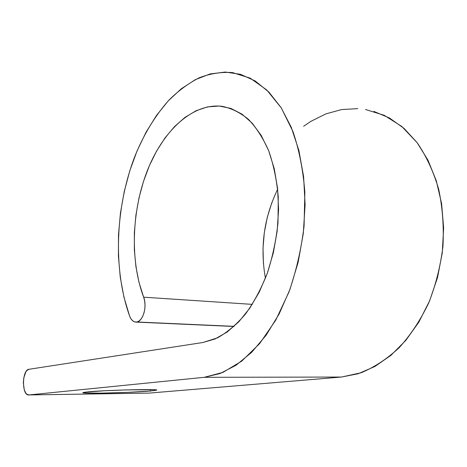 <?xml version="1.0" encoding="UTF-8"?>
<svg xmlns="http://www.w3.org/2000/svg" width="467" height="467" viewBox="0 0 467 467"><rect width="100%" height="100%" fill="white"/><g stroke="black" fill="none" stroke-linecap="round" stroke-linejoin="round"><path stroke-width="0.7" d="M87.755 391.877C104.947 390.108 161.156 388.766 156.55 390.178L150.427 391.025L150.392 389.618L150.427 391.025L156.608 390.114L153.882 389.723L126.084 389.916L103.989 390.791L84.749 392.216L83.149 392.519L82.998 392.776L84.258 392.975L101.164 393.138L128.005 392.344L150.427 391.025C132.202 392.712 80.149 393.99 82.933 392.619L87.755 391.877M28.715 394.954C21.634 395.654 21.914 369.759 28.948 369.286L202.888 342.509L215.059 338.96L227.195 332.008L238.9 321.693L249.763 308.197L259.378 291.852L267.358 273.148L273.364 252.7L277.153 231.235L278.571 209.531L277.567 188.394L274.222 168.581L268.7 150.765L261.269 135.506L252.244 123.206L241.988 114.141L230.879 108.42L219.286 106.038L207.558 106.89L196.006 110.772L184.92 117.427L174.53 126.575L165.038 137.876L156.614 151.016L149.387 165.651L143.48 181.453L138.962 198.084L135.903 215.229L134.356 232.56L134.35 249.752L135.897 266.476L139.003 282.401L143.638 297.187C130.054 261.047 131.595 211.785 146.912 171.716C162.253 131.852 191.779 102.985 221.825 106.278C231.165 108.116 240.026 112.465 248.415 119.324C256.342 127.614 263.131 138.162 268.782 150.969C273.598 164.904 276.762 180.221 278.268 196.94L277.993 222.724C276.12 240.219 272.559 257.072 267.311 273.271C261.211 288.694 253.943 302.272 245.508 314.011C236.611 324.425 227.271 332.376 217.488 337.851L202.888 342.509L28.948 369.286L26.8 370.582L25.837 371.901L23.782 377.879L23.35 382.788L24.261 389.735L25.79 393.097L26.753 394.177L28.907 394.942L204.219 377.313L341.47 377.044L149.177 393.097L28.715 394.954L149.177 393.097L28.907 394.942L204.219 377.313L220.085 373.53L236.063 365.229L251.631 352.363L266.202 335.113L279.178 313.877L290.001 289.283L298.162 262.191L303.276 233.634L305.109 204.744L303.614 176.689L298.909 150.549L291.268 127.281L281.099 107.614L268.887 92.075L255.169 80.949L240.482 74.306L225.316 72.046L210.144 73.932L195.364 79.635L181.307 88.759L168.243 100.878L156.404 115.565L145.961 132.389L137.047 150.94L129.773 170.823L124.216 191.657L120.439 213.063L118.495 234.685L118.425 256.161L120.241 277.124L123.965 297.199L129.587 315.99L130.958 318.809L132.71 320.835L134.735 321.926L136.895 321.997L139.067 321.016L141.081 319.037L142.791 316.188L144.075 312.662L144.834 308.722L145.015 304.63L144.607 300.695L143.638 297.187L252.291 304.373L143.638 297.187C147.339 306.002 143.153 321.214 136.895 321.997L234.142 326.351L135.903 322.09C133.188 321.926 131.081 319.889 129.587 315.99C112.839 269.05 115.314 206.91 134.986 156.019C143.854 134.251 155.172 115.623 168.937 100.131C178.435 90.726 188.54 83.266 199.251 77.761C210.208 73.529 221.323 71.807 232.589 72.589L250.23 78.176L266.756 89.973L281.303 107.941L293.002 131.63C299.166 149.995 303.118 170.181 304.858 192.2L304.075 226.075C301.285 248.999 296.271 270.918 289.038 291.852L275.746 320.181L259.664 343.566L241.748 361.114L222.969 372.374L204.219 377.313L341.47 377.044L361.236 372.719C374.47 367.19 387.114 358.854 399.157 347.705C410.575 335.032 420.411 320.164 428.653 303.101C435.729 285.086 440.492 266.19 442.949 246.407C443.959 226.583 442.529 207.494 438.665 189.129C433.475 171.64 426.348 156.212 417.276 142.844L401.778 126.458L384.224 115.296L365.492 109.494M277.661 189.252C263.954 217.733 259.88 247.399 265.443 278.25M263.394 263.37L263.02 248L264.328 232.543L267.293 217.289L271.87 202.55M149.177 393.097L341.47 377.044L358.212 373.728L374.884 366.49L390.943 355.323L405.8 340.402L418.87 322.078L429.599 300.894L437.515 277.561L442.261 252.933L443.632 227.954L441.595 203.571L436.277 180.7L427.965 160.146L417.054 142.552L404.048 128.402L389.472 117.976L373.869 111.403M357.769 108.648L341.64 109.552L325.919 113.872L310.969 121.309L303.632 126.265M234.008 326.48L135.915 322.096"/></g></svg>
